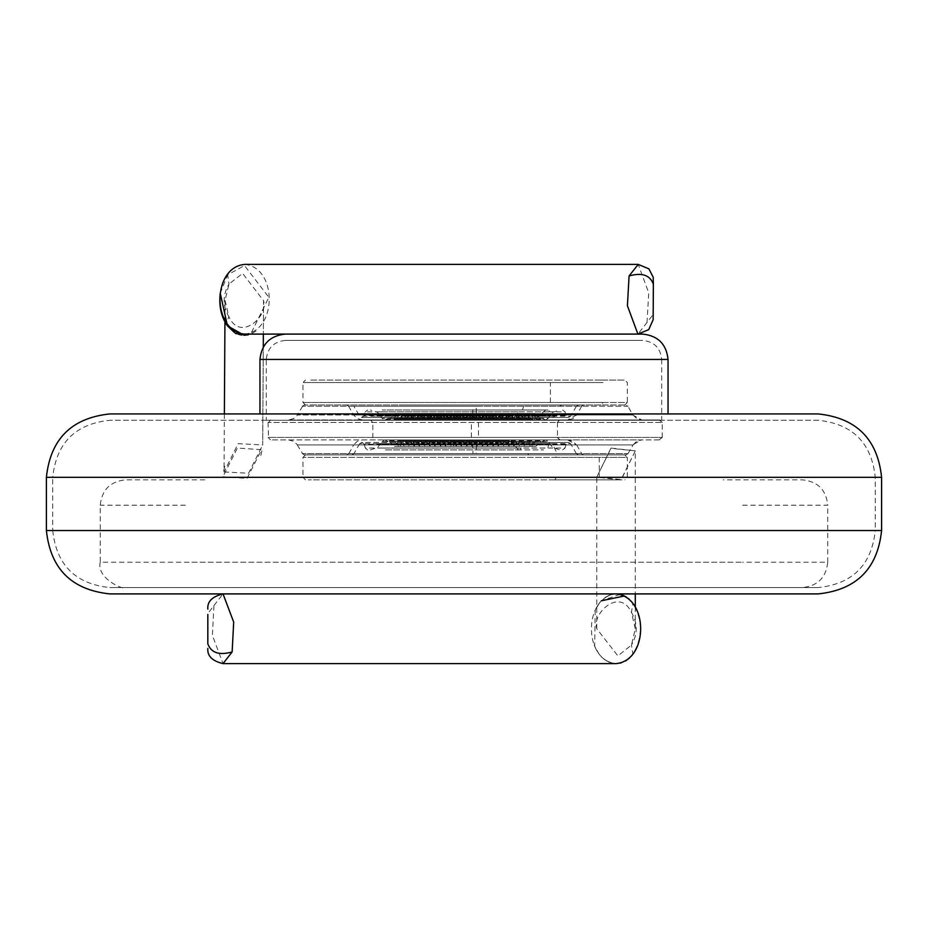 <?xml version="1.0" encoding="UTF-8"?>
<svg xmlns="http://www.w3.org/2000/svg" width="928" height="928" viewBox="0 0 928 928"><rect width="100%" height="100%" fill="white"/><g stroke="black" fill="none" stroke-linecap="round" stroke-linejoin="round"><path stroke-width="0.7" stroke-dasharray="4.64 3.48" d="M109.771 593.908L818.229 593.908M668.044 413.934L259.956 413.934L668.044 413.934M818.229 413.934L109.771 413.934M653.335 283.713L653.184 314.488L637.965 334.092L285.302 334.092L642.698 334.092M285.302 340.425C273.841 341.643 267.496 347.977 266.29 359.438L661.71 359.438C660.504 347.977 654.159 341.643 642.698 340.425L285.302 340.425L642.698 340.425M661.71 359.438L661.71 420.28L266.29 420.28L266.29 359.438L661.71 359.438M266.29 420.28L661.71 420.28M818.229 420.28L109.771 420.28L818.229 420.28C852.623 423.899 871.636 442.911 875.266 477.305L875.266 530.538L52.734 530.538L52.734 477.305L875.266 477.305L52.734 477.305C56.364 442.911 75.377 423.899 109.771 420.28M52.734 530.538C56.364 564.932 75.377 583.944 109.771 587.563L818.229 587.563C852.623 583.944 871.636 564.932 875.266 530.538L52.734 530.538M818.229 587.563L109.771 587.563M204.798 479.846L125.616 479.846C110.27 481.4 101.825 489.856 100.259 505.192L100.259 562.217L742.62 562.217L185.38 562.217M742.62 505.192L827.741 505.192C826.175 489.856 817.73 481.4 802.384 479.846L723.202 479.846M723.202 587.563L802.384 587.563C817.73 586.009 826.175 577.552 827.741 562.217L742.62 562.217M476.134 406.244L302.632 406.244L627.664 406.244L625.507 405.002L304.79 405.002L625.866 405.002L628.036 406.244L476.134 406.244L476.47 414.978L632.687 414.978L297.61 414.978L476.47 414.978M457.144 405.002L583.573 405.002L457.144 405.002M288.979 419.966L641.318 419.966L288.585 419.966L293.573 418.632L297.61 414.978M633.07 414.978L636.724 418.632L641.712 419.966L632.687 414.978L628.036 406.244M452.029 419.966L659.298 419.966L452.029 419.966M472.665 414.978L353.904 414.978L576.392 414.978L567.762 419.966L362.535 419.966L568.006 419.966L572.994 418.632L576.648 414.978L472.665 414.978L473.002 406.244L348.615 406.244L346.446 405.002M362.535 419.966L357.303 418.632L353.649 414.978L348.615 406.244M458.757 419.966L559.735 419.966L458.757 419.966M659.298 439.93L270.999 439.93L659.75 439.93L662.244 437.424L268.505 437.424L661.792 437.424L659.298 439.93M453.247 439.93L641.318 439.93L453.247 439.93M370.562 439.93L559.735 439.93L370.342 439.93L372.836 437.424L372.836 422.46L370.342 419.966M458.212 439.93L567.762 439.93L458.212 439.93M625.507 454.894L304.79 454.894L625.866 454.894L628.036 453.641L302.632 453.641L627.664 453.641L625.507 454.894M457.144 454.894L583.573 454.894L457.144 454.894M600.984 405.002L309.755 405.002L600.984 405.002L603.107 402.497L627.316 402.497L624.822 405.002M405.548 405.002L561.614 405.002L405.548 405.002M600.984 380.051L309.755 380.051L624.822 380.051L600.984 380.051L603.107 382.545L302.98 382.545L603.107 382.545M548.077 409.99L382.22 409.99L548.077 409.99L550.13 411.835L565.036 411.835L562.623 409.99M415.326 409.99L545.803 409.99L415.326 409.99M540.282 418.47L390.015 418.47L540.282 418.47L520.086 418.47L540.282 418.47L535.201 413.482L525.584 413.482L531.524 413.482L532.823 418.47M449.662 418.47L462.399 418.47L449.662 418.47L450.962 413.482L447.296 413.482L453.235 413.482L454.534 418.47M401.279 418.47L414.004 418.47L401.279 418.47L402.578 413.482L398.901 413.482L404.84 413.482L406.139 418.47M411.243 418.47L423.98 418.47L411.243 418.47L412.542 413.482L408.865 413.482L414.804 413.482L416.104 418.47M407.438 418.47L420.175 418.47L407.438 418.47L408.738 413.482L405.072 413.482L411.011 413.482L412.31 418.47M417.403 418.47L430.14 418.47L417.403 418.47L418.702 413.482L415.036 413.482L420.976 413.482L422.275 418.47M427.367 418.47L440.104 418.47L427.367 418.47L428.666 413.482L425.001 413.482L430.94 413.482L432.239 418.47M437.332 418.47L450.068 418.47L437.332 418.47L438.631 413.482L434.965 413.482L440.904 413.482L442.204 418.47M413.61 418.47L426.335 418.47L413.61 418.47L414.897 413.482L411.232 413.482L417.171 413.482L418.47 418.47M423.574 418.47L436.311 418.47L423.574 418.47L424.873 413.482L421.196 413.482L427.135 413.482L428.434 418.47M433.538 418.47L446.275 418.47L433.538 418.47L434.838 413.482L431.16 413.482L437.1 413.482L438.399 418.47M443.503 418.47L456.24 418.47L443.503 418.47L444.802 413.482L441.125 413.482L447.076 413.482L448.363 418.47M453.467 418.47L466.204 418.47L453.467 418.47L454.766 413.482L451.089 413.482L457.04 413.482L458.339 418.47M463.432 418.47L476.168 418.47L463.432 418.47L464.731 413.482L461.054 413.482L467.004 413.482L468.304 418.47M419.769 418.47L432.506 418.47L419.769 418.47L421.068 413.482L417.391 413.482L423.342 413.482L424.641 418.47M429.734 418.47L442.47 418.47L429.734 418.47L431.033 413.482L427.367 413.482L433.306 413.482L434.606 418.47M439.698 418.47L452.435 418.47L439.698 418.47L440.997 413.482L437.332 413.482L443.271 413.482L444.57 418.47M459.627 418.47L472.364 418.47L459.627 418.47L460.926 413.482L457.26 413.482L463.2 413.482L464.499 418.47M469.603 418.47L482.328 418.47L469.603 418.47L470.89 413.482L467.225 413.482L473.164 413.482L474.463 418.47M479.567 418.47L492.292 418.47L479.567 418.47L480.866 413.482L477.189 413.482L483.128 413.482L484.428 418.47M489.532 418.47L502.268 418.47L489.532 418.47L490.831 413.482L487.154 413.482L493.093 413.482L494.392 418.47M435.905 418.47L448.63 418.47L435.905 418.47L437.204 413.482L433.527 413.482L439.466 413.482L440.765 418.47M445.869 418.47L458.606 418.47L445.869 418.47L447.168 413.482L443.491 413.482L449.43 413.482L450.73 418.47M455.834 418.47L468.57 418.47L455.834 418.47L457.133 413.482L453.456 413.482L459.406 413.482L460.694 418.47M465.798 418.47L478.535 418.47L465.798 418.47L467.097 413.482L463.42 413.482L469.371 413.482L470.67 418.47M475.762 418.47L488.499 418.47L475.762 418.47L477.062 413.482L473.384 413.482L479.335 413.482L480.634 418.47M485.727 418.47L498.464 418.47L485.727 418.47L487.026 413.482L483.36 413.482L489.3 413.482L490.599 418.47M495.691 418.47L508.428 418.47L495.691 418.47L496.99 413.482L493.325 413.482L499.264 413.482L500.563 418.47M505.656 418.47L518.392 418.47L505.656 418.47L506.955 413.482L503.289 413.482L509.228 413.482L510.528 418.47M461.993 418.47L474.73 418.47L461.993 418.47L463.292 413.482L459.627 413.482L465.566 413.482L466.865 418.47M471.958 418.47L484.694 418.47L471.958 418.47L473.257 413.482L469.591 413.482L475.53 413.482L476.83 418.47M481.934 418.47L494.659 418.47L481.934 418.47L483.221 413.482L479.556 413.482L485.495 413.482L486.794 418.47M491.898 418.47L504.623 418.47L491.898 418.47L493.197 413.482L489.52 413.482L495.459 413.482L496.758 418.47M501.862 418.47L514.599 418.47L501.862 418.47L503.162 413.482L499.484 413.482L505.424 413.482L506.723 418.47M511.827 418.47L524.564 418.47L511.827 418.47L513.126 413.482L509.449 413.482L515.4 413.482L516.687 418.47M488.093 418.47L500.83 418.47L488.093 418.47L489.392 413.482L485.715 413.482L491.666 413.482L492.965 418.47M498.058 418.47L510.794 418.47L498.058 418.47L499.357 413.482L495.68 413.482L501.63 413.482L502.93 418.47M508.022 418.47L520.759 418.47L508.022 418.47L509.321 413.482L505.656 413.482L511.595 413.482L512.894 418.47M517.986 418.47L530.723 418.47L517.986 418.47L519.286 413.482L515.62 413.482L521.559 413.482L522.858 418.47M514.193 418.47L526.918 418.47L514.193 418.47L515.492 413.482L511.815 413.482L517.754 413.482L519.054 418.47M524.158 418.47L536.894 418.47L524.158 418.47L525.457 413.482L521.78 413.482L527.719 413.482L529.018 418.47M482.896 418.47L470.264 418.47L482.896 418.47L481.702 413.482L485.367 413.482L475.751 413.482L481.702 413.482M390.015 418.47L410.211 418.47L390.015 418.47L395.096 413.482L404.712 413.482L395.096 413.482M447.4 418.47L460.033 418.47L447.4 418.47L448.595 413.482L444.93 413.482L454.546 413.482L448.595 413.482M441.798 418.47L447.296 413.482M462.399 418.47L456.912 413.482L450.962 413.482M453.235 413.482L456.912 413.482M393.402 418.47L398.901 413.482M414.004 418.47L408.517 413.482L402.578 413.482M404.84 413.482L408.517 413.482M403.378 418.47L408.865 413.482M423.98 418.47L418.482 413.482L412.542 413.482M414.804 413.482L418.482 413.482M399.574 418.47L405.072 413.482M420.175 418.47L414.677 413.482L408.738 413.482M411.011 413.482L414.677 413.482M409.538 418.47L415.036 413.482M430.14 418.47L424.641 413.482L418.702 413.482M420.976 413.482L424.641 413.482M419.502 418.47L425.001 413.482M440.104 418.47L434.617 413.482L428.666 413.482M430.94 413.482L434.617 413.482M429.467 418.47L434.965 413.482M450.068 418.47L444.582 413.482L438.631 413.482M440.904 413.482L444.582 413.482M405.733 418.47L411.232 413.482M426.335 418.47L420.848 413.482L414.897 413.482M417.171 413.482L420.848 413.482M415.698 418.47L421.196 413.482M436.311 418.47L430.812 413.482L424.873 413.482M427.135 413.482L430.812 413.482M425.674 418.47L431.16 413.482M446.275 418.47L440.777 413.482L434.838 413.482M437.1 413.482L440.777 413.482M435.638 418.47L441.125 413.482M456.24 418.47L450.741 413.482L444.802 413.482M447.076 413.482L450.741 413.482M445.602 418.47L451.089 413.482M466.204 418.47L460.706 413.482L454.766 413.482M457.04 413.482L460.706 413.482M455.567 418.47L461.054 413.482M476.168 418.47L470.67 413.482L464.731 413.482M467.004 413.482L470.67 413.482M411.904 418.47L417.391 413.482M432.506 418.47L427.008 413.482L421.068 413.482M423.342 413.482L427.008 413.482M421.869 418.47L427.367 413.482M442.47 418.47L436.972 413.482L431.033 413.482M433.306 413.482L436.972 413.482M431.833 418.47L437.332 413.482M452.435 418.47L446.936 413.482L440.997 413.482M443.271 413.482L446.936 413.482M451.762 418.47L457.26 413.482M472.364 418.47L466.877 413.482L460.926 413.482M463.2 413.482L466.877 413.482M461.726 418.47L467.225 413.482M482.328 418.47L476.841 413.482L470.89 413.482M473.164 413.482L476.841 413.482M471.691 418.47L477.189 413.482M492.292 418.47L486.806 413.482L480.866 413.482M483.128 413.482L486.806 413.482M481.667 418.47L487.154 413.482M502.268 418.47L496.77 413.482L490.831 413.482M493.093 413.482L496.77 413.482M428.028 418.47L433.527 413.482M448.63 418.47L443.143 413.482L437.204 413.482M439.466 413.482L443.143 413.482M438.004 418.47L443.491 413.482M458.606 418.47L453.108 413.482L447.168 413.482M449.43 413.482L453.108 413.482M447.969 418.47L453.456 413.482M468.57 418.47L463.072 413.482L457.133 413.482M459.406 413.482L463.072 413.482M457.933 418.47L463.42 413.482M478.535 418.47L473.036 413.482L467.097 413.482M469.371 413.482L473.036 413.482M467.898 418.47L473.384 413.482M488.499 418.47L483.001 413.482L477.062 413.482M479.335 413.482L483.001 413.482M477.862 418.47L483.36 413.482M498.464 418.47L492.965 413.482L487.026 413.482M489.3 413.482L492.965 413.482M487.826 418.47L493.325 413.482M508.428 418.47L502.93 413.482L496.99 413.482M499.264 413.482L502.93 413.482M497.791 418.47L503.289 413.482M518.392 418.47L512.906 413.482L506.955 413.482M509.228 413.482L512.906 413.482M454.128 418.47L459.627 413.482M474.73 418.47L469.243 413.482L463.292 413.482M465.566 413.482L469.243 413.482M464.093 418.47L469.591 413.482M484.694 418.47L479.208 413.482L473.257 413.482M475.53 413.482L479.208 413.482M474.057 418.47L479.556 413.482M494.659 418.47L489.172 413.482L483.221 413.482M485.495 413.482L489.172 413.482M484.022 418.47L489.52 413.482M504.623 418.47L499.136 413.482L493.197 413.482M495.459 413.482L499.136 413.482M493.986 418.47L499.484 413.482M514.599 418.47L509.101 413.482L503.162 413.482M505.424 413.482L509.101 413.482M503.962 418.47L509.449 413.482M524.564 418.47L519.065 413.482L513.126 413.482M515.4 413.482L519.065 413.482M480.228 418.47L485.715 413.482M500.83 418.47L495.332 413.482L489.392 413.482M491.666 413.482L495.332 413.482M490.193 418.47L495.68 413.482M510.794 418.47L505.296 413.482L499.357 413.482M501.63 413.482L505.296 413.482M500.157 418.47L505.656 413.482M520.759 418.47L515.26 413.482L509.321 413.482M511.595 413.482L515.26 413.482M510.122 418.47L515.62 413.482M530.723 418.47L525.225 413.482L519.286 413.482M521.559 413.482L525.225 413.482M506.317 418.47L511.815 413.482M526.918 418.47L521.432 413.482L515.492 413.482M517.754 413.482L521.432 413.482M516.293 418.47L521.78 413.482M536.894 418.47L531.396 413.482L525.457 413.482M527.719 413.482L531.396 413.482M520.086 418.47L525.584 413.482M527.951 418.47L529.25 413.482M460.033 418.47L454.546 413.482M452.168 418.47L450.869 413.482M439.431 418.47L444.93 413.482M397.474 418.47L398.773 413.482M410.211 418.47L404.712 413.482M402.346 418.47L401.047 413.482M470.264 418.47L475.751 413.482M478.129 418.47L479.428 413.482M490.866 418.47L485.367 413.482M531.524 413.482L535.201 413.482M554.886 454.894L308.305 454.894L554.886 454.894L556.29 457.388L627.316 457.388L624.822 454.894M371.351 454.894L558.946 454.894L371.351 454.894M554.886 479.846L308.305 479.846L621.992 479.846L554.886 479.846L556.29 477.352L302.98 477.352L556.29 477.352M519.935 449.906L384.517 449.906L519.935 449.906L521.281 448.05L547.775 448.05L548.61 444.268L381.686 444.268L566.057 444.268L568.458 442.424L523.206 442.424L521.861 444.268M386.732 449.906L543.564 449.906L386.732 449.906M540.989 441.426L389.308 441.426L540.989 441.426L520.596 441.426L540.989 441.426L535.85 446.414L526.141 446.414L530.074 446.414L529.006 441.426M453.966 441.426L441.577 441.426L462.376 441.426L453.966 441.426L452.91 446.414L447.122 446.414L451.054 446.414L449.999 441.426M421.996 441.426L409.619 441.426L430.406 441.426L421.996 441.426L420.941 446.414L415.164 446.414L419.085 446.414L418.029 441.426M437.68 441.426L425.302 441.426L446.09 441.426L437.68 441.426L436.624 446.414L430.847 446.414L434.768 446.414L433.712 441.426M416.974 441.426L404.585 441.426L425.384 441.426L416.974 441.426L415.906 446.414L410.13 446.414L414.062 446.414L412.995 441.426M432.657 441.426L420.268 441.426L441.067 441.426L432.657 441.426L431.59 446.414L425.813 446.414L429.745 446.414L428.678 441.426M448.34 441.426L435.951 441.426L456.75 441.426L448.34 441.426L447.273 446.414L441.496 446.414L445.428 446.414L444.361 441.426M464.023 441.426L451.634 441.426L472.433 441.426L464.023 441.426L462.956 446.414L457.179 446.414L461.112 446.414L460.044 441.426M411.939 441.426L399.562 441.426L420.349 441.426L411.939 441.426L410.884 446.414L405.107 446.414L409.028 446.414L407.972 441.426M427.622 441.426L415.245 441.426L436.032 441.426L427.622 441.426L426.567 446.414L420.79 446.414L424.711 446.414L423.655 441.426M443.306 441.426L430.928 441.426L451.716 441.426L443.306 441.426L442.25 446.414L436.473 446.414L440.394 446.414L439.338 441.426M458.989 441.426L446.612 441.426L467.399 441.426L458.989 441.426L457.933 446.414L452.156 446.414L456.077 446.414L455.022 441.426M474.672 441.426L462.295 441.426L483.082 441.426L474.672 441.426L473.616 446.414L467.84 446.414L471.76 446.414L470.705 441.426M490.355 441.426L477.978 441.426L498.765 441.426L490.355 441.426L489.3 446.414L483.523 446.414L487.444 446.414L486.388 441.426M406.916 441.426L394.528 441.426L415.326 441.426L406.916 441.426L405.861 446.414L400.072 446.414L404.005 446.414L402.949 441.426M422.6 441.426L410.211 441.426L431.01 441.426L422.6 441.426L421.544 446.414L415.756 446.414L419.688 446.414L418.632 441.426M438.283 441.426L425.894 441.426L446.693 441.426L438.283 441.426L437.227 446.414L431.439 446.414L435.371 446.414L434.316 441.426M469.649 441.426L457.26 441.426L478.059 441.426L469.649 441.426L468.594 446.414L462.805 446.414L466.738 446.414L465.682 441.426M485.332 441.426L472.944 441.426L493.742 441.426L485.332 441.426L484.277 446.414L478.488 446.414L482.421 446.414L481.365 441.426M501.016 441.426L488.627 441.426L509.426 441.426L501.016 441.426L499.96 446.414L494.172 446.414L498.104 446.414L497.048 441.426M516.699 441.426L504.31 441.426L525.109 441.426L516.699 441.426L515.643 446.414L509.855 446.414L513.787 446.414L512.732 441.426M417.565 441.426L405.188 441.426L425.987 441.426L417.565 441.426L416.51 446.414L410.733 446.414L414.654 446.414L413.598 441.426M433.248 441.426L420.871 441.426L441.67 441.426L433.248 441.426L432.193 446.414L426.416 446.414L430.337 446.414L429.281 441.426M448.932 441.426L436.554 441.426L457.353 441.426L448.932 441.426L447.876 446.414L442.099 446.414L446.02 446.414L444.964 441.426M464.615 441.426L452.238 441.426L473.036 441.426L464.615 441.426L463.559 446.414L457.782 446.414L461.703 446.414L460.648 441.426M480.298 441.426L467.921 441.426L488.72 441.426L480.298 441.426L479.242 446.414L473.466 446.414L477.386 446.414L476.331 441.426M495.981 441.426L483.604 441.426L504.403 441.426L495.981 441.426L494.926 446.414L489.149 446.414L493.07 446.414L492.014 441.426M511.664 441.426L499.287 441.426L520.086 441.426L511.664 441.426L510.609 446.414L504.832 446.414L508.753 446.414L507.697 441.426M527.348 441.426L514.97 441.426L535.769 441.426L527.348 441.426L526.292 446.414L520.515 446.414L524.436 446.414L523.38 441.426M443.909 441.426L431.532 441.426L452.319 441.426L443.909 441.426L442.853 446.414L437.076 446.414L440.997 446.414L439.942 441.426M459.592 441.426L447.215 441.426L468.002 441.426L459.592 441.426L458.536 446.414L452.76 446.414L456.68 446.414L455.625 441.426M475.275 441.426L462.898 441.426L483.685 441.426L475.275 441.426L474.22 446.414L468.443 446.414L472.364 446.414L471.308 441.426M490.958 441.426L478.581 441.426L499.368 441.426L490.958 441.426L489.903 446.414L484.126 446.414L488.047 446.414L486.991 441.426M506.642 441.426L494.264 441.426L515.052 441.426L506.642 441.426L505.586 446.414L499.809 446.414L503.73 446.414L502.674 441.426M522.325 441.426L509.948 441.426L530.735 441.426L522.325 441.426L521.269 446.414L515.492 446.414L519.413 446.414L518.358 441.426M470.252 441.426L457.864 441.426L478.662 441.426L470.252 441.426L469.185 446.414L463.408 446.414L467.341 446.414L466.274 441.426M485.936 441.426L473.547 441.426L494.346 441.426L485.936 441.426L484.868 446.414L479.092 446.414L483.024 446.414L481.957 441.426M501.619 441.426L489.23 441.426L510.029 441.426L501.619 441.426L500.552 446.414L494.775 446.414L498.707 446.414L497.64 441.426M517.302 441.426L504.913 441.426L525.712 441.426L517.302 441.426L516.235 446.414L510.458 446.414L514.39 446.414L513.323 441.426M496.584 441.426L484.207 441.426L504.994 441.426L496.584 441.426L495.529 446.414L489.752 446.414L493.673 446.414L492.617 441.426M512.268 441.426L499.89 441.426L520.678 441.426L512.268 441.426L511.212 446.414L505.435 446.414L509.356 446.414L508.3 441.426M450.672 441.426L462.979 441.426L442.18 441.426L450.672 441.426L451.658 446.414L457.434 446.414L451.658 446.414M389.308 441.426L409.7 441.426L389.308 441.426L394.446 446.414L404.156 446.414L394.446 446.414M479.625 441.426L467.318 441.426L488.116 441.426L479.625 441.426L478.639 446.414L472.862 446.414L478.639 446.414M441.577 441.426L447.122 446.414M462.376 441.426L456.831 446.414L452.91 446.414M451.054 446.414L456.831 446.414M409.619 441.426L415.164 446.414M430.406 441.426L424.862 446.414L420.941 446.414M419.085 446.414L424.862 446.414M425.302 441.426L430.847 446.414M446.09 441.426L440.545 446.414L436.624 446.414M434.768 446.414L440.545 446.414M404.585 441.426L410.13 446.414M425.384 441.426L419.839 446.414L415.906 446.414M414.062 446.414L419.839 446.414M420.268 441.426L425.813 446.414M441.067 441.426L435.522 446.414L431.59 446.414M429.745 446.414L435.522 446.414M435.951 441.426L441.496 446.414M456.75 441.426L451.205 446.414L447.273 446.414M445.428 446.414L451.205 446.414M451.634 441.426L457.179 446.414M472.433 441.426L466.888 446.414L462.956 446.414M461.112 446.414L466.888 446.414M399.562 441.426L405.107 446.414M420.349 441.426L414.804 446.414L410.884 446.414M409.028 446.414L414.804 446.414M415.245 441.426L420.79 446.414M436.032 441.426L430.488 446.414L426.567 446.414M424.711 446.414L430.488 446.414M430.928 441.426L436.473 446.414M451.716 441.426L446.171 446.414L442.25 446.414M440.394 446.414L446.171 446.414M446.612 441.426L452.156 446.414M467.399 441.426L461.854 446.414L457.933 446.414M456.077 446.414L461.854 446.414M462.295 441.426L467.84 446.414M483.082 441.426L477.537 446.414L473.616 446.414M471.76 446.414L477.537 446.414M477.978 441.426L483.523 446.414M498.765 441.426L493.22 446.414L489.3 446.414M487.444 446.414L493.22 446.414M394.528 441.426L400.072 446.414M415.326 441.426L409.782 446.414L405.861 446.414M404.005 446.414L409.782 446.414M410.211 441.426L415.756 446.414M431.01 441.426L425.465 446.414L421.544 446.414M419.688 446.414L425.465 446.414M425.894 441.426L431.439 446.414M446.693 441.426L441.148 446.414L437.227 446.414M435.371 446.414L441.148 446.414M457.26 441.426L462.805 446.414M478.059 441.426L472.514 446.414L468.594 446.414M466.738 446.414L472.514 446.414M472.944 441.426L478.488 446.414M493.742 441.426L488.198 446.414L484.277 446.414M482.421 446.414L488.198 446.414M488.627 441.426L494.172 446.414M509.426 441.426L503.881 446.414L499.96 446.414M498.104 446.414L503.881 446.414M504.31 441.426L509.855 446.414M525.109 441.426L519.564 446.414L515.643 446.414M513.787 446.414L519.564 446.414M405.188 441.426L410.733 446.414M425.987 441.426L420.442 446.414L416.51 446.414M414.654 446.414L420.442 446.414M420.871 441.426L426.416 446.414M441.67 441.426L436.125 446.414L432.193 446.414M430.337 446.414L436.125 446.414M436.554 441.426L442.099 446.414M457.353 441.426L451.808 446.414L447.876 446.414M446.02 446.414L451.808 446.414M452.238 441.426L457.782 446.414M473.036 441.426L467.492 446.414L463.559 446.414M461.703 446.414L467.492 446.414M467.921 441.426L473.466 446.414M488.72 441.426L483.175 446.414L479.242 446.414M477.386 446.414L483.175 446.414M483.604 441.426L489.149 446.414M504.403 441.426L498.858 446.414L494.926 446.414M493.07 446.414L498.858 446.414M499.287 441.426L504.832 446.414M520.086 441.426L514.541 446.414L510.609 446.414M508.753 446.414L514.541 446.414M514.97 441.426L520.515 446.414M535.769 441.426L530.224 446.414L526.292 446.414M524.436 446.414L530.224 446.414M431.532 441.426L437.076 446.414M452.319 441.426L446.774 446.414L442.853 446.414M440.997 446.414L446.774 446.414M447.215 441.426L452.76 446.414M468.002 441.426L462.457 446.414L458.536 446.414M456.68 446.414L462.457 446.414M462.898 441.426L468.443 446.414M483.685 441.426L478.14 446.414L474.22 446.414M472.364 446.414L478.14 446.414M478.581 441.426L484.126 446.414M499.368 441.426L493.824 446.414L489.903 446.414M488.047 446.414L493.824 446.414M494.264 441.426L499.809 446.414M515.052 441.426L509.507 446.414L505.586 446.414M503.73 446.414L509.507 446.414M509.948 441.426L515.492 446.414M530.735 441.426L525.19 446.414L521.269 446.414M519.413 446.414L525.19 446.414M457.864 441.426L463.408 446.414M478.662 441.426L473.118 446.414L469.185 446.414M467.341 446.414L473.118 446.414M473.547 441.426L479.092 446.414M494.346 441.426L488.801 446.414L484.868 446.414M483.024 446.414L488.801 446.414M489.23 441.426L494.775 446.414M510.029 441.426L504.484 446.414L500.552 446.414M498.707 446.414L504.484 446.414M504.913 441.426L510.458 446.414M525.712 441.426L520.167 446.414L516.235 446.414M514.39 446.414L520.167 446.414M484.207 441.426L489.752 446.414M504.994 441.426L499.45 446.414L495.529 446.414M493.673 446.414L499.45 446.414M499.89 441.426L505.435 446.414M520.678 441.426L515.133 446.414L511.212 446.414M509.356 446.414L515.133 446.414M520.596 441.426L526.141 446.414M532.985 441.426L531.918 446.414M488.116 441.426L482.572 446.414M475.728 441.426L476.795 446.414M467.318 441.426L472.862 446.414M401.29 441.426L400.223 446.414M409.7 441.426L404.156 446.414M397.312 441.426L398.379 446.414M442.18 441.426L447.725 446.414M454.569 441.426L453.502 446.414M462.979 441.426L457.434 446.414M530.074 446.414L535.85 446.414M207.826 643.835L207.826 613.628L213.962 605.474L212.384 635.367L223.033 663.613M616.03 663.613C583.12 660.585 583.294 596.959 616.03 593.908L610.612 594.755L605.381 597.33L599.534 602.864L595.219 610.102L594.686 646.178L598.746 653.602L602.191 657.592L606.494 660.898L611.668 663.056L616.552 663.601L623.546 661.954L628.163 659.1L632.815 654.275C642.93 637.292 642.93 620.275 632.815 603.235L626.852 597.446L620.113 594.384M213.962 605.474L223.033 593.908L616.552 593.908L624.416 595.985M635.297 607.028L635.297 628.755L631.469 645.076L617.874 655.887L596.762 628.755C591.542 613.779 619.614 586.844 631.469 612.445L632.873 603.316M635.297 628.755L631.469 612.445C637.803 623.326 637.803 634.207 631.469 645.076L632.873 654.205M596.762 628.755L596.762 477.143L621.284 479.59L635.297 450.857L635.297 593.908M635.297 450.857L610.833 448.352L596.762 477.143L611.123 448.073L635.297 450.857L620.936 479.927L596.762 477.143M647.013 322.654L648.718 292.796L638.232 264.387M244.783 264.387C277.669 267.647 277.182 331.273 244.447 334.092M256.012 331.076L250.63 334.092L268.853 297.296L244.505 265.57L227.685 274.792L220.261 293.178M224.936 321.97L225.063 300.289L228.984 284.061L242.614 273.389L263.564 300.718L263.355 334.092L263.564 300.753C268.702 315.752 240.538 342.397 228.822 316.692L226.536 322.967M225.063 300.336L228.822 316.692C222.546 305.741 222.604 294.86 228.984 284.061L227.685 274.792M224.379 413.934L224.031 471.923L238.148 443.654L262.682 444.976L263.285 346.886L262.682 444.941M224.031 471.946L248.576 473.245L262.682 444.976M222.906 476.737L247.08 478.384L261.568 449.686L237.382 448.05L222.906 476.737M46.4 530.538L881.6 530.538M881.6 477.305L46.4 477.305M668.044 359.438L259.956 359.438M185.38 505.192L100.259 505.192M302.632 406.244L297.227 414.978M583.573 405.002L581.415 406.244L583.851 405.002M348.882 406.244L473.002 406.244M662.244 437.424L662.244 422.46L268.505 422.46L661.792 422.46L659.298 419.966M270.547 419.966L268.505 422.46M478.442 422.46L478.442 437.424M268.053 422.46L268.505 437.424M559.735 419.966L557.252 422.46L559.955 419.966M559.735 439.93L557.252 437.424L373.044 437.424L557.461 437.424L559.955 439.93M471.378 437.424L471.378 422.46M628.036 453.641L633.07 444.918L297.61 444.918L632.687 444.918L641.318 439.93M288.585 439.93L293.573 441.264L297.61 444.918M476.47 444.918L476.134 453.641M297.227 444.918L302.632 453.641M567.762 439.93L576.392 444.918L572.994 441.264L568.006 439.93M353.904 444.918L576.392 444.918L353.649 444.918L357.303 441.264L362.291 439.93M473.002 453.641L348.882 453.641L581.415 453.641L473.002 453.641L472.665 444.918M583.573 454.894L581.415 453.641L583.851 454.894M348.882 453.641L353.649 444.918M603.107 402.497L302.98 402.497L627.316 402.497L627.316 382.545L624.822 380.051M550.385 402.497L550.385 382.545M561.614 405.002L559.781 406.244L576.381 406.244L578.55 405.002M370.516 406.244L559.781 406.244L353.916 406.244L351.747 405.002M520.585 416.22L375.422 416.22L554.874 416.22L520.585 416.22L523.612 406.244M379.308 415.616L550.988 415.616L364.24 415.616L361.839 417.472L553.042 417.472L554.874 416.22L570.627 416.22L568.458 417.472L552.763 417.449L550.988 415.616L566.057 415.616L568.458 417.472L361.839 417.472L359.67 416.22L353.916 406.244M375.422 416.22L359.67 416.22M517.65 411.835L380.167 411.835L550.13 411.835L517.65 411.835L518.184 415.616M380.167 411.835L365.261 411.835L364.24 415.616M545.803 409.99L535.792 418.308L548.193 418.308L552.752 412.276L559.955 409.99M394.504 418.308L535.792 418.308L382.104 418.308L377.545 412.276L370.342 409.99M535.792 418.308L533.797 419.966L532.278 419.212L544.063 419.212L545.838 419.966L548.193 418.308M398.019 419.212L532.278 419.212L386.234 419.212L384.459 419.966L382.104 418.308M532.278 419.212L530.758 418.47M556.29 457.388L302.98 457.388L627.316 457.388L627.316 477.352L624.822 479.846M599.279 457.388L599.279 477.352M528.879 454.894L527.661 453.641L557.16 453.641L373.137 453.641L527.661 453.641M578.55 454.894L576.381 453.641L557.16 453.641L552.392 443.665L377.905 443.665L570.627 443.665L568.458 442.424L361.839 442.424L359.67 443.665L377.905 443.665M359.67 443.665L353.916 453.641L373.137 453.641M524.424 443.665L523.206 442.424L361.839 442.424L364.24 444.268L381.686 444.268M566.057 444.268L565.036 448.05L382.522 448.05L521.281 448.05M364.24 444.268L365.261 448.05L382.522 448.05M518.427 449.906L511.815 441.589L548.193 441.589L552.752 447.609L559.955 449.906M511.815 441.589L396.465 441.589L511.815 441.589L510.493 439.93L509.495 440.672L544.063 440.672L545.838 439.93L548.193 441.589M370.342 449.906L377.545 447.609L382.104 441.589L396.465 441.589M509.495 440.672L399.875 440.672L509.495 440.672L508.498 441.426M382.104 441.589L384.459 439.93L386.234 440.672L399.875 440.672M827.741 562.217L827.741 505.192M100.259 562.217C96.187 578.109 123.888 590.637 125.616 587.563M302.261 406.244L304.43 405.002M581.682 406.244L576.648 414.978M662.244 422.46L659.75 419.966M268.053 437.424L270.547 439.93M557.461 422.46L557.461 437.424M633.07 444.918L636.724 441.264L641.712 439.93M302.261 453.641L304.43 454.894M576.648 444.918L581.682 453.641M348.615 453.641L346.446 454.894M305.474 405.002L302.98 402.497L302.98 382.545L305.474 380.051M576.381 406.244L570.627 416.22M566.057 415.616L565.036 411.835M365.261 411.835L367.674 409.99M533.797 419.966L384.459 419.966L533.797 419.966M544.063 419.212L542.277 418.47M386.234 419.212L388.02 418.47M305.474 454.894L302.98 457.388L302.98 477.352L305.474 479.846M353.916 453.641L351.747 454.894M576.381 453.641L570.627 443.665M565.036 448.05L562.623 449.906M365.261 448.05L367.674 449.906M510.493 439.93L384.459 439.93L510.493 439.93M544.063 440.672L542.277 441.426M386.234 440.672L388.02 441.426M616.552 663.601L615.542 663.601M620.078 663.137L622.062 662.557M623.546 661.954L622.328 662.453M614.73 593.955L617.793 593.99M620.09 594.384L601.321 600.787M613.106 594.152L609.476 595.161M607.817 595.904L610.612 594.755M606.518 596.611L605.381 597.33M600.242 602.005L599.534 602.864M598.838 603.792L598.258 604.604M597.667 605.508L597.18 606.309M595.219 610.102L595.718 609.035M594.686 646.178L594.187 644.879M595.15 647.257L595.66 648.359M596.658 650.296L598.746 653.602M599.5 654.611L600.219 655.493M601.274 656.676L602.191 657.592M602.898 658.254L603.594 658.845M604.488 659.553L605.311 660.144M606.494 660.898L613.153 663.369M609.452 662.348L608.617 662M624.358 595.95L621.644 594.825M622.514 595.126L623.558 595.567M267.682 311.46L267.983 310.196M260.814 455.439L261.986 450.463M224.773 466.25L223.613 471.169"/><path stroke-width="1.39" d="M109.771 593.908L818.229 593.908C856.451 589.872 877.575 568.748 881.6 530.538L881.6 477.305C877.575 439.095 856.451 417.971 818.229 413.934L109.771 413.934C71.549 417.971 50.425 439.095 46.4 477.305L46.4 530.538C50.425 568.748 71.549 589.872 109.771 593.908M668.044 413.934L668.044 359.438C666.432 344.16 657.987 335.704 642.698 334.092L285.302 334.092C270.013 335.704 261.568 344.16 259.956 359.438L259.956 413.934M232.139 651.943L223.033 663.613L616.03 663.613C648.881 660.55 648.869 596.959 616.03 593.908L223.033 593.908L233.694 622.096L232.139 651.943C219.263 655.562 211.155 652.871 207.826 643.835L207.826 614.44M621.644 594.825L616.552 593.908M632.873 654.205L631.365 656.05M631.353 601.448L632.873 603.316M635.297 593.908L635.297 607.028M653.184 314.488L653.358 284.2L653.15 319.673L648.73 329.637L637.896 334.092L627.409 305.741L629.091 275.929L638.232 264.387M629.091 275.929C641.99 272.345 650.076 275.106 653.358 284.2L653.335 283.713M285.302 334.092L244.447 334.092C211.642 330.809 211.944 267.229 244.783 264.387L638.162 264.387L648.927 268.865L653.184 277.228L653.358 284.2M220.261 293.178L227.43 325.832L244.168 335.275L248.426 334.776M227.43 325.832L226.536 322.967M881.6 530.538L46.4 530.538M46.4 477.305L881.6 477.305M259.956 359.438L668.044 359.438M263.355 334.092L263.285 346.886L263.355 334.092M223.045 663.613C212.257 661.014 207.176 655.945 207.826 648.405M223.045 593.908C212.245 596.507 207.176 601.576 207.826 609.116M620.078 663.137L621.273 662.812M625.414 660.991L626.841 660.086M628.163 659.1L629.254 658.172M617.793 593.99L620.09 594.384M629.277 599.372L628.21 598.456M626.76 597.377L624.358 595.95M622.514 595.126L623.558 595.567M624.416 595.985L601.321 600.787M221.258 288.214L220.968 289.466M220.249 293.178C218.764 306.008 221.154 316.877 227.406 325.798C241.5 339.602 233.612 330.426 238.403 334.266L241.825 335.101M224.936 321.97L224.379 413.934"/></g></svg>
